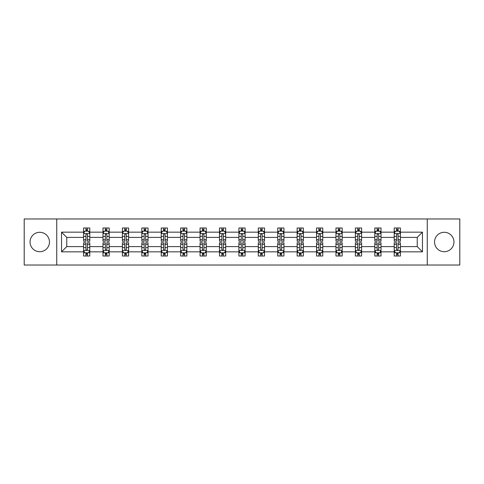 <?xml version="1.0" encoding="UTF-8"?>
<svg xmlns="http://www.w3.org/2000/svg" width="484" height="484" viewBox="0 0 484 484"><rect width="100%" height="100%" fill="white"/><g stroke="black" fill="none" stroke-linecap="round" stroke-linejoin="round"><path stroke-width="0.73" d="M444.245 232.29A9.71 9.71 0 0 0 434.535 242A9.71 9.71 0 0 0 444.245 251.71A9.71 9.71 0 0 0 453.95 242A9.71 9.71 0 0 0 444.245 232.29M39.755 232.29A9.71 9.71 0 0 0 30.05 242A9.71 9.71 0 0 0 39.755 251.71A9.71 9.71 0 0 0 49.465 242A9.71 9.71 0 0 0 39.755 232.29M427.257 218.974L24.2 218.974L24.2 265.026L459.8 265.026L459.8 218.974L427.257 218.974L427.257 265.026M400.431 251.831L400.431 246.604L417.238 246.604L422.465 251.831L400.431 251.831L400.431 256L398.072 256L398.072 252.829M56.743 265.026L56.743 218.974M394.212 251.831L381.017 251.831L381.017 246.604L394.212 246.604L394.212 256L400.431 256L400.431 252.678L399.264 252.678M381.017 251.831L381.017 256L378.651 256L378.651 252.829M374.798 251.831L361.602 251.831L361.602 246.604L374.798 246.604L374.798 256L381.017 256L381.017 252.678L379.849 252.678M361.602 251.831L361.602 256L359.237 256L359.237 252.829M355.383 251.831L342.188 251.831L342.188 246.604L355.383 246.604L355.383 256L361.602 256L361.602 252.678L360.435 252.678M342.188 251.831L342.188 256L339.822 256L339.822 252.829M335.963 251.831L322.774 251.831L322.774 246.604L335.963 246.604L335.963 256L342.188 256L342.188 252.678L341.02 252.678M322.774 251.831L322.774 256L320.408 256L320.408 252.829M316.548 251.831L303.359 251.831L303.359 246.604L316.548 246.604L316.548 256L322.774 256L322.774 252.678L321.6 252.678M303.359 251.831L303.359 256L300.994 256L300.994 252.829M297.134 251.831L283.945 251.831L283.945 246.604L297.134 246.604L297.134 256L303.359 256L303.359 252.678L302.185 252.678M283.945 251.831L283.945 256L281.579 256L281.579 252.829M277.719 251.831L264.524 251.831L264.524 246.604L277.719 246.604L277.719 256L283.945 256L283.945 252.678L282.771 252.678M264.524 251.831L264.524 256L262.165 256L262.165 252.829M258.305 251.831L245.11 251.831L245.11 246.604L258.305 246.604L258.305 256L264.524 256L264.524 252.678L263.356 252.678M245.11 251.831L245.11 256L242.744 256L242.744 252.829M238.89 251.831L225.695 251.831L225.695 246.604L238.89 246.604L238.89 256L245.11 256L245.11 252.678L243.942 252.678M225.695 251.831L225.695 256L223.33 256L223.33 252.829M219.476 251.831L206.281 251.831L206.281 246.604L219.476 246.604L219.476 256L225.695 256L225.695 252.678L224.528 252.678M206.281 251.831L206.281 256L203.915 256L203.915 252.829M200.055 251.831L186.866 251.831L186.866 246.604L200.055 246.604L200.055 256L206.281 256L206.281 252.678L205.113 252.678M186.866 251.831L186.866 256L184.501 256L184.501 252.829M180.641 251.831L167.452 251.831L167.452 246.604L180.641 246.604L180.641 256L186.866 256L186.866 252.678L185.693 252.678M167.452 251.831L167.452 256L165.086 256L165.086 252.829M161.226 251.831L148.037 251.831L148.037 246.604L161.226 246.604L161.226 256L167.452 256L167.452 252.678L166.278 252.678M148.037 251.831L148.037 256L145.672 256L145.672 252.829M141.812 251.831L128.617 251.831L128.617 246.604L141.812 246.604L141.812 256L148.037 256L148.037 252.678L146.864 252.678M128.617 251.831L128.617 256L126.257 256L126.257 252.829M122.398 251.831L109.203 251.831L109.203 246.604L122.398 246.604L122.398 256L128.617 256L128.617 252.678L127.449 252.678M109.203 251.831L109.203 256L106.837 256L106.837 252.829M102.983 251.831L89.788 251.831L89.788 246.604L102.983 246.604L102.983 256L109.203 256L109.203 252.678L108.035 252.678M89.788 251.831L89.788 256L87.422 256L87.422 252.829M83.569 251.831L61.535 251.831L61.535 232.169L83.569 232.169L83.569 237.396L66.762 237.396L66.762 246.604L83.569 246.604L83.569 256L89.788 256L89.788 252.678L88.62 252.678M84.736 231.322L83.569 231.322L83.569 228L83.569 232.169M83.569 228L89.788 228L89.788 232.169L102.983 232.169L102.983 228L109.203 228L109.203 232.169L122.398 232.169L122.398 228L128.617 228L128.617 232.169L141.812 232.169L141.812 228L148.037 228L148.037 232.169L161.226 232.169L161.226 228L167.452 228L167.452 232.169L180.641 232.169L180.641 228L186.866 228L186.866 232.169L200.055 232.169L200.055 228L206.281 228L206.281 232.169L219.476 232.169L219.476 228L225.695 228L225.695 232.169L238.89 232.169L238.89 228L245.11 228L245.11 232.169L258.305 232.169L258.305 228L264.524 228L264.524 232.169L277.719 232.169L277.719 228L283.945 228L283.945 232.169L297.134 232.169L297.134 228L303.359 228L303.359 232.169L316.548 232.169L316.548 228L322.774 228L322.774 232.169L335.963 232.169L335.963 228L342.188 228L342.188 232.169L355.383 232.169L355.383 228L361.602 228L361.602 232.169L374.798 232.169L374.798 228L381.017 228L381.017 232.169L394.212 232.169L394.212 228L400.431 228L400.431 232.169L422.465 232.169L422.465 251.831M394.212 232.169L394.212 237.396L381.017 237.396L381.017 232.169M374.798 232.169L374.798 237.396L361.602 237.396L361.602 232.169M355.383 232.169L355.383 237.396L342.188 237.396L342.188 232.169M335.963 232.169L335.963 237.396L322.774 237.396L322.774 232.169M316.548 232.169L316.548 237.396L303.359 237.396L303.359 232.169M297.134 232.169L297.134 237.396L283.945 237.396L283.945 232.169M277.719 232.169L277.719 237.396L264.524 237.396L264.524 232.169M258.305 232.169L258.305 237.396L245.11 237.396L245.11 232.169M238.89 232.169L238.89 237.396L225.695 237.396L225.695 232.169M219.476 232.169L219.476 237.396L206.281 237.396L206.281 232.169M200.055 232.169L200.055 237.396L186.866 237.396L186.866 232.169M180.641 232.169L180.641 237.396L167.452 237.396L167.452 232.169M161.226 232.169L161.226 237.396L148.037 237.396L148.037 232.169M141.812 232.169L141.812 237.396L128.617 237.396L128.617 232.169M122.398 232.169L122.398 237.396L109.203 237.396L109.203 232.169M102.983 232.169L102.983 237.396L89.788 237.396L89.788 232.169M61.535 232.169L66.762 237.396M417.238 246.604L417.238 237.396L400.431 237.396L400.431 232.169M396.577 231.11L398.072 231.11M377.163 231.11L378.651 231.11M357.743 231.11L359.237 231.11M338.328 231.11L339.822 231.11M318.914 231.11L320.408 231.11M299.499 231.11L300.994 231.11M280.085 231.11L281.579 231.11M260.67 231.11L262.165 231.11M241.256 231.11L242.744 231.11M221.835 231.11L223.33 231.11M202.421 231.11L203.915 231.11M183.006 231.11L184.501 231.11M163.592 231.11L165.086 231.11M144.178 231.11L145.672 231.11M124.763 231.11L126.257 231.11M105.349 231.11L106.837 231.11M85.928 231.11L87.422 231.11M85.928 252.89L87.422 252.89M105.349 252.89L106.837 252.89M124.763 252.89L126.257 252.89M144.178 252.89L145.672 252.89M163.592 252.89L165.086 252.89M183.006 252.89L184.501 252.89M202.421 252.89L203.915 252.89M221.835 252.89L223.33 252.89M241.256 252.89L242.744 252.89M260.67 252.89L262.165 252.89M280.085 252.89L281.579 252.89M299.499 252.89L300.994 252.89M318.914 252.89L320.408 252.89M338.328 252.89L339.822 252.89M357.743 252.89L359.237 252.89M377.163 252.89L378.651 252.89M396.577 252.89L398.072 252.89M66.762 246.604L61.535 251.831M422.465 232.169L417.238 237.396M87.422 229.616L85.928 229.616M83.569 239.695L83.569 241.256L85.928 241.256L85.928 239.695L83.569 239.695L83.569 237.396M89.788 237.396L89.788 241.256L87.422 241.256L87.422 234.595C86.926 233.633 86.43 233.633 85.928 234.595L85.928 239.695M88.62 231.322L89.788 231.322L89.788 228L87.422 228L89.788 228M89.788 233.663L88.542 231.171L84.809 231.171L83.569 233.663M85.928 231.171L85.928 228M87.422 228L87.422 231.171M85.928 254.384L87.422 254.384M89.788 244.305L89.788 242.744L87.422 242.744L87.422 244.305L89.788 244.305L89.788 246.604M83.569 246.604L83.569 242.744L85.928 242.744L85.928 249.405C86.43 250.367 86.926 250.367 87.422 249.405L87.422 244.305M84.736 252.678L83.569 252.678L83.569 256L85.928 256L85.928 252.829M83.569 250.337L84.809 252.829L88.542 252.829L89.788 250.337M106.837 229.616L105.349 229.616M104.151 231.322L102.983 231.322L102.983 228L105.349 228L102.983 228M102.983 239.695L102.983 241.256L105.349 241.256L105.349 239.695L102.983 239.695L102.983 237.396M109.203 237.396L109.203 241.256L106.837 241.256L106.837 234.595C106.341 233.633 105.845 233.633 105.349 234.595L105.349 239.695M108.035 231.322L109.203 231.322L109.203 228L106.837 228L109.203 228M109.203 233.663L107.962 231.171L104.223 231.171L102.983 233.663M105.349 231.171L105.349 228M106.837 228L106.837 231.171M126.257 229.616L124.763 229.616M123.565 231.322L122.398 231.322L122.398 228L124.763 228L122.398 228M122.398 239.695L122.398 241.256L124.763 241.256L124.763 239.695L122.398 239.695L122.398 237.396M128.617 237.396L128.617 241.256L126.257 241.256L126.257 234.595C125.755 233.633 125.259 233.633 124.763 234.595L124.763 239.695M127.449 231.322L128.617 231.322L128.617 228L126.257 228L128.617 228M128.617 233.663L127.377 231.171L123.644 231.171L122.398 233.663M124.763 231.171L124.763 228M126.257 228L126.257 231.171M105.349 254.384L106.837 254.384M109.203 244.305L109.203 242.744L106.837 242.744L106.837 244.305L109.203 244.305L109.203 246.604M102.983 246.604L102.983 242.744L105.349 242.744L105.349 249.405C105.845 250.367 106.341 250.367 106.837 249.405L106.837 244.305M104.151 252.678L102.983 252.678L102.983 256L105.349 256L105.349 252.829M102.983 250.337L104.223 252.829L107.962 252.829L109.203 250.337M124.763 254.384L126.257 254.384M128.617 244.305L128.617 242.744L126.257 242.744L126.257 244.305L128.617 244.305L128.617 246.604M122.398 246.604L122.398 242.744L124.763 242.744L124.763 249.405C125.259 250.367 125.755 250.367 126.257 249.405L126.257 244.305M123.565 252.678L122.398 252.678L122.398 256L124.763 256L124.763 252.829M122.398 250.337L123.644 252.829L127.377 252.829L128.617 250.337M145.672 229.616L144.178 229.616M142.98 231.322L141.812 231.322L141.812 228L144.178 228L141.812 228M141.812 239.695L141.812 241.256L144.178 241.256L144.178 239.695L141.812 239.695L141.812 237.396M148.037 237.396L148.037 241.256L145.672 241.256L145.672 234.595C145.176 233.633 144.674 233.633 144.178 234.595L144.178 239.695M146.864 231.322L148.037 231.322L148.037 228L145.672 228L148.037 228M148.037 233.663L146.791 231.171L143.058 231.171L141.812 233.663M144.178 231.171L144.178 228M145.672 228L145.672 231.171M144.178 254.384L145.672 254.384M148.037 244.305L148.037 242.744L145.672 242.744L145.672 244.305L148.037 244.305L148.037 246.604M141.812 246.604L141.812 242.744L144.178 242.744L144.178 249.405C144.674 250.367 145.17 250.367 145.672 249.405L145.672 244.305M142.98 252.678L141.812 252.678L141.812 256L144.178 256L144.178 252.829M141.812 250.337L143.058 252.829L146.791 252.829L148.037 250.337M165.086 229.616L163.592 229.616M162.4 231.322L161.226 231.322L161.226 228L163.592 228L161.226 228M161.226 239.695L161.226 241.256L163.592 241.256L163.592 239.695L161.226 239.695L161.226 237.396M167.452 237.396L167.452 241.256L165.086 241.256L165.086 234.595C164.59 233.633 164.088 233.633 163.592 234.595L163.592 239.695M166.278 231.322L167.452 231.322L167.452 228L165.086 228L167.452 228M167.452 233.663L166.206 231.171L162.473 231.171L161.226 233.663M163.592 231.171L163.592 228M165.086 228L165.086 231.171M163.592 254.384L165.086 254.384M167.452 244.305L167.452 242.744L165.086 242.744L165.086 244.305L167.452 244.305L167.452 246.604M161.226 246.604L161.226 242.744L163.592 242.744L163.592 249.405C164.088 250.367 164.584 250.367 165.086 249.405L165.086 244.305M162.4 252.678L161.226 252.678L161.226 256L163.592 256L163.592 252.829M161.226 250.337L162.473 252.829L166.206 252.829L167.452 250.337M184.501 229.616L183.006 229.616M181.815 231.322L180.641 231.322L180.641 228L183.006 228L180.641 228M180.641 239.695L180.641 241.256L183.006 241.256L183.006 239.695L180.641 239.695L180.641 237.396M186.866 237.396L186.866 241.256L184.501 241.256L184.501 234.595C184.005 233.633 183.509 233.633 183.006 234.595L183.006 239.695M185.693 231.322L186.866 231.322L186.866 228L184.501 228L186.866 228M186.866 233.663L185.62 231.171L181.887 231.171L180.641 233.663M183.006 231.171L183.006 228M184.501 228L184.501 231.171M183.006 254.384L184.501 254.384M186.866 244.305L186.866 242.744L184.501 242.744L184.501 244.305L186.866 244.305L186.866 246.604M180.641 246.604L180.641 242.744L183.006 242.744L183.006 249.405C183.503 250.367 184.005 250.367 184.501 249.405L184.501 244.305M181.815 252.678L180.641 252.678L180.641 256L183.006 256L183.006 252.829M180.641 250.337L181.887 252.829L185.62 252.829L186.866 250.337M203.915 229.616L202.421 229.616M201.229 231.322L200.055 231.322L200.055 228L202.421 228L200.055 228M200.055 239.695L200.055 241.256L202.421 241.256L202.421 239.695L200.055 239.695L200.055 237.396M206.281 237.396L206.281 241.256L203.915 241.256L203.915 234.595C203.419 233.633 202.923 233.633 202.421 234.595L202.421 239.695M205.113 231.322L206.281 231.322L206.281 228L203.915 228L206.281 228M206.281 233.663L205.034 231.171L201.302 231.171L200.055 233.663M202.421 231.171L202.421 228M203.915 228L203.915 231.171M202.421 254.384L203.915 254.384M206.281 244.305L206.281 242.744L203.915 242.744L203.915 244.305L206.281 244.305L206.281 246.604M200.055 246.604L200.055 242.744L202.421 242.744L202.421 249.405C202.917 250.367 203.419 250.367 203.915 249.405L203.915 244.305M201.229 252.678L200.055 252.678L200.055 256L202.421 256L202.421 252.829M200.055 250.337L201.302 252.829L205.034 252.829L206.281 250.337M223.33 229.616L221.835 229.616M220.643 231.322L219.476 231.322L219.476 228L221.835 228L219.476 228M219.476 239.695L219.476 241.256L221.835 241.256L221.835 239.695L219.476 239.695L219.476 237.396M225.695 237.396L225.695 241.256L223.33 241.256L223.33 234.595C222.834 233.633 222.338 233.633 221.835 234.595L221.835 239.695M224.528 231.322L225.695 231.322L225.695 228L223.33 228L225.695 228M225.695 233.663L224.449 231.171L220.716 231.171L219.476 233.663M221.835 231.171L221.835 228M223.33 228L223.33 231.171M221.835 254.384L223.33 254.384M225.695 244.305L225.695 242.744L223.33 242.744L223.33 244.305L225.695 244.305L225.695 246.604M219.476 246.604L219.476 242.744L221.835 242.744L221.835 249.405C222.338 250.367 222.834 250.367 223.33 249.405L223.33 244.305M220.643 252.678L219.476 252.678L219.476 256L221.835 256L221.835 252.829M219.476 250.337L220.716 252.829L224.449 252.829L225.695 250.337M242.744 229.616L241.256 229.616M240.058 231.322L238.89 231.322L238.89 228L241.256 228L238.89 228M238.89 239.695L238.89 241.256L241.256 241.256L241.256 239.695L238.89 239.695L238.89 237.396M245.11 237.396L245.11 241.256L242.744 241.256L242.744 234.595C242.248 233.633 241.752 233.633 241.256 234.595L241.256 239.695M243.942 231.322L245.11 231.322L245.11 228L242.744 228L245.11 228M245.11 233.663L243.869 231.171L240.131 231.171L238.89 233.663M241.256 231.171L241.256 228M242.744 228L242.744 231.171M241.256 254.384L242.744 254.384M245.11 244.305L245.11 242.744L242.744 242.744L242.744 244.305L245.11 244.305L245.11 246.604M238.89 246.604L238.89 242.744L241.256 242.744L241.256 249.405C241.752 250.367 242.248 250.367 242.744 249.405L242.744 244.305M240.058 252.678L238.89 252.678L238.89 256L241.256 256L241.256 252.829M238.89 250.337L240.131 252.829L243.869 252.829L245.11 250.337M262.165 229.616L260.67 229.616M259.472 231.322L258.305 231.322L258.305 228L260.67 228L258.305 228M258.305 239.695L258.305 241.256L260.67 241.256L260.67 239.695L258.305 239.695L258.305 237.396M264.524 237.396L264.524 241.256L262.165 241.256L262.165 234.595C261.662 233.633 261.166 233.633 260.67 234.595L260.67 239.695M263.356 231.322L264.524 231.322L264.524 228L262.165 228L264.524 228M264.524 233.663L263.284 231.171L259.551 231.171L258.305 233.663M260.67 231.171L260.67 228M262.165 228L262.165 231.171M260.67 254.384L262.165 254.384M264.524 244.305L264.524 242.744L262.165 242.744L262.165 244.305L264.524 244.305L264.524 246.604M258.305 246.604L258.305 242.744L260.67 242.744L260.67 249.405C261.166 250.367 261.662 250.367 262.165 249.405L262.165 244.305M259.472 252.678L258.305 252.678L258.305 256L260.67 256L260.67 252.829M258.305 250.337L259.551 252.829L263.284 252.829L264.524 250.337M281.579 229.616L280.085 229.616M278.887 231.322L277.719 231.322L277.719 228L280.085 228L277.719 228M277.719 239.695L277.719 241.256L280.085 241.256L280.085 239.695L277.719 239.695L277.719 237.396M283.945 237.396L283.945 241.256L281.579 241.256L281.579 234.595C281.083 233.633 280.581 233.633 280.085 234.595L280.085 239.695M282.771 231.322L283.945 231.322L283.945 228L281.579 228L283.945 228M283.945 233.663L282.698 231.171L278.966 231.171L277.719 233.663M280.085 231.171L280.085 228M281.579 228L281.579 231.171M280.085 254.384L281.579 254.384M283.945 244.305L283.945 242.744L281.579 242.744L281.579 244.305L283.945 244.305L283.945 246.604M277.719 246.604L277.719 242.744L280.085 242.744L280.085 249.405C280.581 250.367 281.077 250.367 281.579 249.405L281.579 244.305M278.887 252.678L277.719 252.678L277.719 256L280.085 256L280.085 252.829M277.719 250.337L278.966 252.829L282.698 252.829L283.945 250.337M300.994 229.616L299.499 229.616M298.307 231.322L297.134 231.322L297.134 228L299.499 228L297.134 228M297.134 239.695L297.134 241.256L299.499 241.256L299.499 239.695L297.134 239.695L297.134 237.396M303.359 237.396L303.359 241.256L300.994 241.256L300.994 234.595C300.497 233.633 299.995 233.633 299.499 234.595L299.499 239.695M302.185 231.322L303.359 231.322L303.359 228L300.994 228L303.359 228M303.359 233.663L302.113 231.171L298.38 231.171L297.134 233.663M299.499 231.171L299.499 228M300.994 228L300.994 231.171M299.499 254.384L300.994 254.384M303.359 244.305L303.359 242.744L300.994 242.744L300.994 244.305L303.359 244.305L303.359 246.604M297.134 246.604L297.134 242.744L299.499 242.744L299.499 249.405C299.995 250.367 300.491 250.367 300.994 249.405L300.994 244.305M298.307 252.678L297.134 252.678L297.134 256L299.499 256L299.499 252.829M297.134 250.337L298.38 252.829L302.113 252.829L303.359 250.337M320.408 229.616L318.914 229.616M317.722 231.322L316.548 231.322L316.548 228L318.914 228L316.548 228M316.548 239.695L316.548 241.256L318.914 241.256L318.914 239.695L316.548 239.695L316.548 237.396M322.774 237.396L322.774 241.256L320.408 241.256L320.408 234.595C319.912 233.633 319.416 233.633 318.914 234.595L318.914 239.695M321.6 231.322L322.774 231.322L322.774 228L320.408 228L322.774 228M322.774 233.663L321.527 231.171L317.794 231.171L316.548 233.663M318.914 231.171L318.914 228M320.408 228L320.408 231.171M318.914 254.384L320.408 254.384M322.774 244.305L322.774 242.744L320.408 242.744L320.408 244.305L322.774 244.305L322.774 246.604M316.548 246.604L316.548 242.744L318.914 242.744L318.914 249.405C319.41 250.367 319.912 250.367 320.408 249.405L320.408 244.305M317.722 252.678L316.548 252.678L316.548 256L318.914 256L318.914 252.829M316.548 250.337L317.794 252.829L321.527 252.829L322.774 250.337M339.822 229.616L338.328 229.616M337.136 231.322L335.963 231.322L335.963 228L338.328 228L335.963 228M335.963 239.695L335.963 241.256L338.328 241.256L338.328 239.695L335.963 239.695L335.963 237.396M342.188 237.396L342.188 241.256L339.822 241.256L339.822 234.595C339.326 233.633 338.83 233.633 338.328 234.595L338.328 239.695M341.02 231.322L342.188 231.322L342.188 228L339.822 228L342.188 228M342.188 233.663L340.942 231.171L337.209 231.171L335.963 233.663M338.328 231.171L338.328 228M339.822 228L339.822 231.171M338.328 254.384L339.822 254.384M342.188 244.305L342.188 242.744L339.822 242.744L339.822 244.305L342.188 244.305L342.188 246.604M335.963 246.604L335.963 242.744L338.328 242.744L338.328 249.405C338.824 250.367 339.326 250.367 339.822 249.405L339.822 244.305M337.136 252.678L335.963 252.678L335.963 256L338.328 256L338.328 252.829M335.963 250.337L337.209 252.829L340.942 252.829L342.188 250.337M359.237 229.616L357.743 229.616M356.551 231.322L355.383 231.322L355.383 228L357.743 228L355.383 228M355.383 239.695L355.383 241.256L357.743 241.256L357.743 239.695L355.383 239.695L355.383 237.396M361.602 237.396L361.602 241.256L359.237 241.256L359.237 234.595C358.741 233.633 358.245 233.633 357.743 234.595L357.743 239.695M360.435 231.322L361.602 231.322L361.602 228L359.237 228L361.602 228M361.602 233.663L360.356 231.171L356.623 231.171L355.383 233.663M357.743 231.171L357.743 228M359.237 228L359.237 231.171M357.743 254.384L359.237 254.384M361.602 244.305L361.602 242.744L359.237 242.744L359.237 244.305L361.602 244.305L361.602 246.604M355.383 246.604L355.383 242.744L357.743 242.744L357.743 249.405C358.245 250.367 358.741 250.367 359.237 249.405L359.237 244.305M356.551 252.678L355.383 252.678L355.383 256L357.743 256L357.743 252.829M355.383 250.337L356.623 252.829L360.356 252.829L361.602 250.337M378.651 229.616L377.163 229.616M375.965 231.322L374.798 231.322L374.798 228L377.163 228L374.798 228M374.798 239.695L374.798 241.256L377.163 241.256L377.163 239.695L374.798 239.695L374.798 237.396M381.017 237.396L381.017 241.256L378.651 241.256L378.651 234.595C378.155 233.633 377.659 233.633 377.163 234.595L377.163 239.695M379.849 231.322L381.017 231.322L381.017 228L378.651 228L381.017 228M381.017 233.663L379.777 231.171L376.038 231.171L374.798 233.663M377.163 231.171L377.163 228M378.651 228L378.651 231.171M377.163 254.384L378.651 254.384M381.017 244.305L381.017 242.744L378.651 242.744L378.651 244.305L381.017 244.305L381.017 246.604M374.798 246.604L374.798 242.744L377.163 242.744L377.163 249.405C377.659 250.367 378.155 250.367 378.651 249.405L378.651 244.305M375.965 252.678L374.798 252.678L374.798 256L377.163 256L377.163 252.829M374.798 250.337L376.038 252.829L379.777 252.829L381.017 250.337M398.072 229.616L396.577 229.616M395.38 231.322L394.212 231.322L394.212 228L396.577 228L394.212 228M394.212 239.695L394.212 241.256L396.577 241.256L396.577 239.695L394.212 239.695L394.212 237.396M400.431 237.396L400.431 241.256L398.072 241.256L398.072 234.595C397.57 233.633 397.074 233.633 396.577 234.595L396.577 239.695M399.264 231.322L400.431 231.322L400.431 228L398.072 228L400.431 228M400.431 233.663L399.191 231.171L395.458 231.171L394.212 233.663M396.577 231.171L396.577 228M398.072 228L398.072 231.171M396.577 254.384L398.072 254.384M400.431 244.305L400.431 242.744L398.072 242.744L398.072 244.305L400.431 244.305L400.431 246.604M394.212 246.604L394.212 242.744L396.577 242.744L396.577 249.405C397.074 250.367 397.57 250.367 398.072 249.405L398.072 244.305M395.38 252.678L394.212 252.678L394.212 256L396.577 256L396.577 252.829M394.212 250.337L395.458 252.829L399.191 252.829L400.431 250.337M89.758 233.597L83.599 233.597M89.788 239.695L87.422 239.695M85.928 236.355L83.569 236.355M89.788 236.355L87.422 236.355M87.422 230.408L85.928 230.408M83.599 250.403L89.758 250.403M83.569 244.305L85.928 244.305M87.422 247.645L89.788 247.645M83.569 247.645L85.928 247.645M85.928 253.592L87.422 253.592M109.172 233.597L103.013 233.597M109.203 239.695L106.837 239.695M105.349 236.355L102.983 236.355M109.203 236.355L106.837 236.355M106.837 230.408L105.349 230.408M128.587 233.597L122.428 233.597M128.617 239.695L126.257 239.695M124.763 236.355L122.398 236.355M128.617 236.355L126.257 236.355M126.257 230.408L124.763 230.408M103.013 250.403L109.172 250.403M102.983 244.305L105.349 244.305M106.837 247.645L109.203 247.645M102.983 247.645L105.349 247.645M105.349 253.592L106.837 253.592M122.428 250.403L128.587 250.403M122.398 244.305L124.763 244.305M126.257 247.645L128.617 247.645M122.398 247.645L124.763 247.645M124.763 253.592L126.257 253.592M148.001 233.597L141.842 233.597M148.037 239.695L145.672 239.695M144.178 236.355L141.812 236.355M148.037 236.355L145.672 236.355M145.672 230.408L144.178 230.408M141.842 250.403L148.001 250.403M141.812 244.305L144.178 244.305M145.672 247.645L148.037 247.645M141.812 247.645L144.178 247.645M144.178 253.592L145.672 253.592M167.422 233.597L161.257 233.597M167.452 239.695L165.086 239.695M163.592 236.355L161.226 236.355M167.452 236.355L165.086 236.355M165.086 230.408L163.592 230.408M161.257 250.403L167.422 250.403M161.226 244.305L163.592 244.305M165.086 247.645L167.452 247.645M161.226 247.645L163.592 247.645M163.592 253.592L165.086 253.592M186.836 233.597L180.671 233.597M186.866 239.695L184.501 239.695M183.006 236.355L180.641 236.355M186.866 236.355L184.501 236.355M184.501 230.408L183.006 230.408M180.671 250.403L186.836 250.403M180.641 244.305L183.006 244.305M184.501 247.645L186.866 247.645M180.641 247.645L183.006 247.645M183.006 253.592L184.501 253.592M206.251 233.597L200.092 233.597M206.281 239.695L203.915 239.695M202.421 236.355L200.055 236.355M206.281 236.355L203.915 236.355M203.915 230.408L202.421 230.408M200.092 250.403L206.251 250.403M200.055 244.305L202.421 244.305M203.915 247.645L206.281 247.645M200.055 247.645L202.421 247.645M202.421 253.592L203.915 253.592M225.665 233.597L219.506 233.597M225.695 239.695L223.33 239.695M221.835 236.355L219.476 236.355M225.695 236.355L223.33 236.355M223.33 230.408L221.835 230.408M219.506 250.403L225.665 250.403M219.476 244.305L221.835 244.305M223.33 247.645L225.695 247.645M219.476 247.645L221.835 247.645M221.835 253.592L223.33 253.592M245.079 233.597L238.921 233.597M245.11 239.695L242.744 239.695M241.256 236.355L238.89 236.355M245.11 236.355L242.744 236.355M242.744 230.408L241.256 230.408M238.921 250.403L245.079 250.403M238.89 244.305L241.256 244.305M242.744 247.645L245.11 247.645M238.89 247.645L241.256 247.645M241.256 253.592L242.744 253.592M264.494 233.597L258.335 233.597M264.524 239.695L262.165 239.695M260.67 236.355L258.305 236.355M264.524 236.355L262.165 236.355M262.165 230.408L260.67 230.408M258.335 250.403L264.494 250.403M258.305 244.305L260.67 244.305M262.165 247.645L264.524 247.645M258.305 247.645L260.67 247.645M260.67 253.592L262.165 253.592M283.908 233.597L277.749 233.597M283.945 239.695L281.579 239.695M280.085 236.355L277.719 236.355M283.945 236.355L281.579 236.355M281.579 230.408L280.085 230.408M277.749 250.403L283.908 250.403M277.719 244.305L280.085 244.305M281.579 247.645L283.945 247.645M277.719 247.645L280.085 247.645M280.085 253.592L281.579 253.592M303.329 233.597L297.164 233.597M303.359 239.695L300.994 239.695M299.499 236.355L297.134 236.355M303.359 236.355L300.994 236.355M300.994 230.408L299.499 230.408M297.164 250.403L303.329 250.403M297.134 244.305L299.499 244.305M300.994 247.645L303.359 247.645M297.134 247.645L299.499 247.645M299.499 253.592L300.994 253.592M322.743 233.597L316.578 233.597M322.774 239.695L320.408 239.695M318.914 236.355L316.548 236.355M322.774 236.355L320.408 236.355M320.408 230.408L318.914 230.408M316.578 250.403L322.743 250.403M316.548 244.305L318.914 244.305M320.408 247.645L322.774 247.645M316.548 247.645L318.914 247.645M318.914 253.592L320.408 253.592M342.158 233.597L335.999 233.597M342.188 239.695L339.822 239.695M338.328 236.355L335.963 236.355M342.188 236.355L339.822 236.355M339.822 230.408L338.328 230.408M335.999 250.403L342.158 250.403M335.963 244.305L338.328 244.305M339.822 247.645L342.188 247.645M335.963 247.645L338.328 247.645M338.328 253.592L339.822 253.592M361.572 233.597L355.413 233.597M361.602 239.695L359.237 239.695M357.743 236.355L355.383 236.355M361.602 236.355L359.237 236.355M359.237 230.408L357.743 230.408M355.413 250.403L361.572 250.403M355.383 244.305L357.743 244.305M359.237 247.645L361.602 247.645M355.383 247.645L357.743 247.645M357.743 253.592L359.237 253.592M380.987 233.597L374.828 233.597M381.017 239.695L378.651 239.695M377.163 236.355L374.798 236.355M381.017 236.355L378.651 236.355M378.651 230.408L377.163 230.408M374.828 250.403L380.987 250.403M374.798 244.305L377.163 244.305M378.651 247.645L381.017 247.645M374.798 247.645L377.163 247.645M377.163 253.592L378.651 253.592M400.401 233.597L394.242 233.597M400.431 239.695L398.072 239.695M396.577 236.355L394.212 236.355M400.431 236.355L398.072 236.355M398.072 230.408L396.577 230.408M394.242 250.403L400.401 250.403M394.212 244.305L396.577 244.305M398.072 247.645L400.431 247.645M394.212 247.645L396.577 247.645M396.577 253.592L398.072 253.592"/></g></svg>
